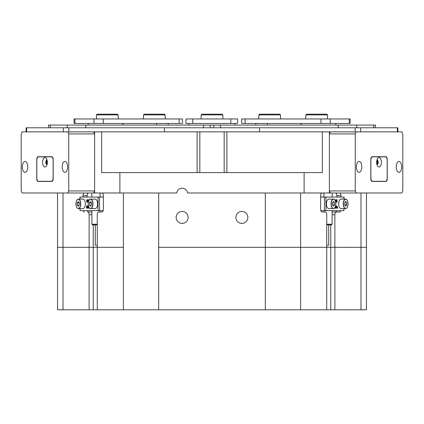 <?xml version="1.0" encoding="UTF-8"?>
<svg xmlns="http://www.w3.org/2000/svg" width="424" height="424" viewBox="0 0 424 424"><rect width="100%" height="100%" fill="white"/><g stroke="black" fill="none" stroke-linecap="round" stroke-linejoin="round"><path stroke-width="0.64" d="M235.903 217.433A5.978 5.978 0 0 0 241.881 223.411A5.978 5.978 0 0 0 247.86 217.433A5.978 5.978 0 0 0 241.881 211.454A5.978 5.978 0 0 0 235.903 217.433M176.14 217.433A5.978 5.978 0 0 0 182.119 223.411A5.978 5.978 0 0 0 188.097 217.433A5.978 5.978 0 0 0 182.119 211.454A5.978 5.978 0 0 0 176.14 217.433M325.372 212L321.975 212L325.372 212A2.719 1.357 90 0 1 326.729 214.719L326.729 247.314L334.881 247.314L334.881 214.719L332.119 214.719M323.904 212L323.904 210.643M323.904 197.059L323.904 192.984M304.119 192.984L304.119 172.61L322.346 172.61L322.346 131.864L356.282 131.864L355.259 133.899L329.384 133.899L329.384 190.948L355.259 190.948L356.282 192.984L187.509 192.984A5.433 5.433 0 0 0 176.728 192.984L94.616 192.984L94.616 131.864L101.654 131.864L101.654 172.61L119.881 172.61L119.881 192.984M326.729 309.796L326.729 247.314L300.611 247.314L300.611 309.796L366.453 309.796L366.453 247.314L334.881 247.314L366.453 247.314L366.453 192.984M300.611 192.984L300.611 247.314L265.323 247.314L334.881 247.314L334.881 309.796M158.677 192.984L158.677 247.314L265.323 247.314L265.323 192.984M91.881 214.719L89.12 214.719L89.12 247.314L123.389 247.314L97.271 247.314L97.271 214.719A2.719 1.357 -90 0 1 98.628 212L102.025 212A2.719 1.357 90 0 0 103.382 209.281L103.382 195.703A2.719 1.357 90 0 0 102.025 192.984M63.006 192.984L63.006 309.796L89.12 309.796L89.12 247.314L57.547 247.314L97.271 247.314L97.271 309.796L123.389 309.796L123.389 192.984M100.096 192.984L100.096 197.059M100.096 210.643L100.096 212M335.517 212A2.719 1.357 90 0 0 336.693 210.643M336.873 197.059L336.873 195.703A2.719 1.357 90 0 0 335.517 192.984M88.483 192.984A2.719 1.357 -90 0 0 87.127 195.703L87.127 197.059M87.307 210.643A2.719 1.357 -90 0 0 88.483 212L91.881 212M332.119 212L339.635 212A2.719 1.357 -90 0 0 340.806 210.643M336.237 212A2.719 1.357 90 0 0 334.881 214.719M339.635 192.984A2.719 1.357 -90 0 1 340.991 195.703L336.873 195.703M340.991 197.059L340.991 195.703M329.384 133.899L330.402 131.864L329.384 131.864L329.384 192.984M94.616 192.984L67.718 192.984L68.741 190.948L68.741 133.899L67.718 131.864L22.218 131.864L21.2 133.899L21.2 190.948L22.218 192.984L67.718 192.984M119.881 172.61L304.119 172.61M67.718 131.864L94.616 131.864L93.598 131.864L94.616 133.899L68.741 133.899M101.654 131.864L322.346 131.864M321.975 212A2.719 1.357 -90 0 1 320.618 209.281L320.618 195.703A2.719 1.357 -90 0 1 321.975 192.984M89.12 214.719A2.719 1.357 -90 0 0 87.763 212M84.365 212A2.719 1.357 90 0 1 83.194 210.643M87.127 195.703L83.009 195.703L83.009 197.059M83.009 195.703A2.719 1.357 90 0 1 84.365 192.984M79.972 199.095L79.972 197.059L103.382 197.059M80.115 208.603L80.115 210.643L98.045 210.643L98.045 197.059M89.146 207.675L89.263 208.057M88.791 207.055L88.812 207.983L89.305 208.126L88.547 208.126L88.711 206.875M88.335 205.99L87.726 206.25L88.362 205.767M88.658 206.234L88.616 207.871L88.07 207.977M87.789 207.765L87.434 208.157L87.789 207.765M86.766 205.767L87.127 206.944L86.761 208.157L86.491 207.765L86.613 205.873L87.121 205.767L87.339 207.919M87.901 201.628L87.901 200.154L87.434 202.11L87.784 202.047M87.302 201.628L87.424 202.047M87.111 202.11L87.418 202.11L86.952 200.154L87.111 202.11L86.708 202.11L86.708 199.789L87.392 199.789L87.646 200.859M87.037 199.789L87.471 201.596L87.906 199.789L88.579 199.789L88.081 199.948L88.436 199.948L88.42 201.692M88.081 199.948L88.335 201.972L88.865 199.757L89.273 199.852M99.529 197.059L99.529 210.643L103.202 210.643M99.529 210.643L98.045 210.643M80.115 210.643L79.972 208.603M88.224 202.11L87.742 202.11M87.111 202.047L87.402 202.047M86.973 201.972L87.328 201.972M88.897 199.757L88.998 200.25M88.87 200.488L88.701 200.849M86.565 207.018L86.618 207.802L86.761 208.057L86.925 207.696L86.851 205.921L86.565 207.018L86.915 207.018L86.973 207.802M86.761 208.157L87.111 208.157M87.127 206.944L87.482 206.944M87 206.038L87.355 206.038M87.021 205.969L86.915 207.018M86.618 207.802L86.909 207.802M87.434 207.765L87.71 207.961M87.948 207.977L88.176 206.371L87.98 205.99L87.752 206.276M88.038 205.767L88.261 207.871L88.616 207.871M88.261 207.871L87.906 208.157M88.356 207.352L88.706 207.352M88.144 206.753L88.499 206.753M88.812 207.983L89.167 207.983M325.955 197.059L325.955 210.643L324.471 210.643L324.471 197.059L344.028 197.059L344.028 199.095M325.955 210.643L343.885 210.643L343.885 208.603M336.709 206.833L337.329 206.509L337.647 208.126L336.147 208.126M336.147 206.562L336.598 206.642M335.713 206.711L335.591 205.863M335.511 206.239L336.062 207.553L335.903 205.799L336.306 205.799L336.147 208.163L335.76 208.163L335.336 207.156M335.336 206.753L335.501 208.126L334.743 208.126L335.241 207.967L334.907 207.606M334.96 200.181L335.442 199.757L336.036 202.047L335.676 202.11M336.449 202.047L336.481 201.596M335.792 202.015L336.269 200.981L335.729 199.789L336.614 199.789L336.72 200.716L336.926 200.192L336.502 199.852M324.471 210.643L320.798 210.643M324.471 197.059L320.618 197.059M344.028 208.603L343.885 210.643M335.58 202.047L335.474 201.336M335.209 200.642L335.411 199.757M335.442 201.241L335.379 200.308L335.267 200.775M336.926 200.192L336.852 199.789L337.271 199.789L336.767 200.854L337.297 202.11L336.036 202.11M336.969 199.921L336.614 199.921M336.979 199.99L336.624 199.99M336.073 202.11L336.619 200.981L336.084 199.852L335.729 199.852M336.619 200.981L336.269 200.981M336.354 201.665L336.004 201.665M336.804 202.11L336.667 201.114L336.481 202.11M336.863 201.676L336.508 201.676M336.91 201.835L336.555 201.835M336.916 201.914L336.561 201.914M336.873 202.025L336.524 202.025M336.804 202.047L336.481 202.047M334.562 207.993L334.774 207.543M334.902 207.352L334.441 208.157M335.241 207.967L335.257 206.949M336.11 208.163L335.426 206.52M335.903 205.799L335.628 205.799M335.903 205.863L335.612 205.863M336.041 205.937L335.686 205.937M336.338 208.126L336.444 206.838L336.147 206.7M336.444 206.838L336.147 206.838M336.455 207.765L336.147 207.765M336.81 208.126L336.794 206.7L336.709 208.126M336.921 207.087L336.598 207.087M336.916 207.935L336.603 207.935M337.276 208.126L337.266 206.7L337.181 208.126M337.387 207.935L337.069 207.935M337.361 208.02L337.096 208.02M336.698 206.642L337.329 206.509M336.868 206.509L336.598 206.509M347.033 207.675A4.754 2.374 -90 0 1 345.618 208.603C346.668 208.539 347.42 207.553 347.887 205.645C348.29 201.856 347.537 199.672 345.618 199.095L341.034 199.095A4.754 2.374 90 0 0 338.84 202.031A4.754 2.374 90 0 0 341.034 208.603L345.618 208.603A4.754 2.374 -90 0 1 343.424 202.031A4.754 2.374 -90 0 1 345.618 199.095A4.754 2.374 -90 0 1 347.033 200.027M346.816 204.744L346.662 202.428L345.587 201.532L344.659 202.958L344.813 205.274L345.889 206.165L346.816 204.744L344.776 204.744M345.004 202.428L346.662 202.428M334.806 207.675A4.754 2.374 -90 0 1 333.397 208.603C334.441 208.539 335.199 207.553 335.66 205.645C336.068 201.856 335.31 199.672 333.397 199.095L328.807 199.095A4.754 2.374 90 0 0 326.613 202.031A4.754 2.374 90 0 0 328.807 208.603L333.397 208.603A4.754 2.374 -90 0 1 331.202 202.031A4.754 2.374 -90 0 1 333.397 199.095A4.754 2.374 -90 0 1 334.806 200.027M334.594 204.744L334.441 202.428L333.359 201.532L332.432 202.958L332.586 205.274L333.667 206.165L334.594 204.744L332.554 204.744M332.776 202.428L334.441 202.428M76.967 200.027A4.754 2.374 90 0 1 78.382 199.095C77.332 199.158 76.58 200.144 76.113 202.052C75.71 205.847 76.463 208.03 78.382 208.603L82.966 208.603A4.754 2.374 -90 0 0 85.16 205.672A4.754 2.374 -90 0 0 82.966 199.095L78.382 199.095A4.754 2.374 90 0 1 80.576 205.672A4.754 2.374 90 0 1 78.382 208.603A4.754 2.374 90 0 1 76.967 207.675M79.341 204.744L79.187 202.428L78.111 201.532L77.184 202.958L77.338 205.274L78.413 206.165L79.341 204.744M78.997 205.274L77.338 205.274M79.224 202.958L77.184 202.958M89.194 200.027A4.754 2.374 90 0 1 90.603 199.095C89.559 199.158 88.802 200.144 88.34 202.052C87.932 205.847 88.69 208.03 90.603 208.603L95.193 208.603A4.754 2.374 -90 0 0 97.388 205.672A4.754 2.374 -90 0 0 95.193 199.095L90.603 199.095A4.754 2.374 90 0 1 92.798 205.672A4.754 2.374 90 0 1 90.603 208.603A4.754 2.374 90 0 1 89.194 207.675M91.568 204.744L91.414 202.428L90.333 201.532L89.406 202.958L89.559 205.274L90.641 206.165L91.568 204.744M91.224 205.274L89.559 205.274M91.446 202.958L89.406 202.958M97.271 224.906L92.559 224.906L91.881 224.222L97.271 224.222M97.271 245.279L95.278 245.279L95.278 224.906M326.729 224.222L332.119 224.222L331.441 224.906L326.729 224.906M328.722 224.906L328.722 245.279L326.729 245.279M397.908 131.864L397.908 127.788L360.686 127.788L360.686 131.864M26.092 131.864L26.092 127.788L164.459 127.788L164.459 131.864M355.121 131.864L355.121 127.788L164.459 127.788M355.121 127.788L360.686 127.788M259.541 127.788L259.541 131.864M376.904 164.411A2.173 1.087 90 0 0 377.763 162.286A2.173 1.087 90 0 0 376.904 160.161M376.756 163.675A1.696 0.848 90 0 0 377.116 162.286A1.696 0.848 90 0 0 376.756 160.903M356.383 166.908A5.433 2.719 90 0 0 359.096 172.34A5.433 2.719 90 0 0 361.815 166.908A5.433 2.719 90 0 0 359.096 161.475A5.433 2.719 90 0 0 356.383 166.908M356.393 167.395A5.433 2.719 90 0 0 356.404 166.908A5.433 2.719 90 0 0 356.393 166.415M396.244 166.908A5.433 2.719 90 0 0 398.963 172.34A5.433 2.719 90 0 0 401.682 166.908A5.433 2.719 90 0 0 398.963 161.475A5.433 2.719 90 0 0 396.244 166.908M396.26 167.395A5.433 2.719 90 0 0 396.27 166.908A5.433 2.719 90 0 0 396.26 166.415M356.282 192.984L401.782 192.984L402.8 190.948L402.8 133.899L401.782 131.864L356.282 131.864M355.259 133.899L355.259 190.948M385.888 181.44A2.719 1.357 90 0 0 387.25 178.721L387.25 159.435A2.719 1.357 90 0 0 385.888 156.721L372.171 156.721A2.719 1.357 90 0 0 370.815 159.435L370.815 178.721A2.719 1.357 90 0 0 372.171 181.44L385.888 181.44M330.402 192.984L329.384 190.948M382.109 181.44A2.719 1.357 90 0 0 382.533 181.302M383.54 181.44A2.719 1.357 90 0 0 383.964 181.302M383.964 156.853A2.719 1.357 90 0 0 383.54 156.721M47.096 160.161A2.173 1.087 -90 0 0 46.237 162.286A2.173 1.087 -90 0 0 47.096 164.411M47.244 160.903A1.696 0.848 -90 0 0 46.884 162.286A1.696 0.848 -90 0 0 47.244 163.675M22.318 166.908A5.433 2.719 -90 0 0 25.037 172.34A5.433 2.719 -90 0 0 27.756 166.908A5.433 2.719 -90 0 0 25.037 161.475A5.433 2.719 -90 0 0 22.318 166.908M27.74 166.415A5.433 2.719 -90 0 0 27.73 166.908A5.433 2.719 -90 0 0 27.74 167.395M62.185 166.908A5.433 2.719 -90 0 0 64.904 172.34A5.433 2.719 -90 0 0 67.617 166.908A5.433 2.719 -90 0 0 64.904 161.475A5.433 2.719 -90 0 0 62.185 166.908M67.607 166.415A5.433 2.719 -90 0 0 67.596 166.908A5.433 2.719 -90 0 0 67.607 167.395M68.741 190.948L94.616 190.948L94.616 133.899M51.829 181.44A2.719 1.357 -90 0 0 53.185 178.721L53.185 159.435A2.719 1.357 -90 0 0 51.829 156.721L38.112 156.721A2.719 1.357 -90 0 0 36.75 159.435L36.75 178.721A2.719 1.357 -90 0 0 38.112 181.44L51.829 181.44M94.616 190.948L93.598 192.984M41.467 181.302A2.719 1.357 -90 0 0 41.891 181.44M40.46 156.721A2.719 1.357 -90 0 0 40.036 156.853M40.036 181.302A2.719 1.357 -90 0 0 40.46 181.44M48.479 127.788L48.479 125.075L375.521 125.075L375.521 127.788M192.761 123.442L185.972 123.442L185.972 118.959L237.583 118.959L237.583 123.442L192.761 123.442L192.761 118.959M237.583 118.959L237.583 123.442M235.092 123.442L235.092 125.075L235.092 123.442M188.908 123.442L188.908 125.075M245.083 123.442L241.685 123.442L241.685 118.959L350.155 118.959L350.155 123.442L245.083 123.442L245.083 118.959M182.537 123.442L74.068 123.442L74.068 118.959L182.537 118.959L182.537 123.442M44.971 167.04A4.754 2.374 -90 0 0 46.343 166.171A4.754 2.374 -90 0 0 46.343 158.406A4.754 2.374 -90 0 0 44.971 157.532A4.754 2.374 -90 0 0 42.591 162.286A4.754 2.374 -90 0 0 44.971 167.04M38.515 181.302A3.397 1.696 90 0 1 36.819 177.91L36.819 160.251A3.397 1.696 90 0 1 38.515 156.853L51.421 156.853A3.397 1.696 90 0 1 53.117 160.251L53.117 177.91A3.397 1.696 90 0 1 51.421 181.302L38.515 181.302M52.253 156.853L51.421 156.853M52.253 181.302L51.421 181.302M47.048 159.975A2.374 1.187 -90 0 0 46.131 162.286A2.374 1.187 -90 0 0 47.048 164.602M47.027 159.912A2.374 1.187 -90 0 0 45.84 162.286A2.374 1.187 -90 0 0 47.027 164.666M379.029 167.04A4.754 2.374 90 0 0 381.409 162.286A4.754 2.374 90 0 0 379.029 157.532A4.754 2.374 90 0 0 377.657 158.406A4.754 2.374 90 0 0 377.657 166.171A4.754 2.374 90 0 0 379.029 167.04M376.973 164.666A2.374 1.187 90 0 0 378.16 162.286A2.374 1.187 90 0 0 376.973 159.912M376.952 164.602A2.374 1.187 90 0 0 377.869 162.286A2.374 1.187 90 0 0 376.952 159.975M372.579 181.302A3.397 1.696 -90 0 1 370.883 177.91L370.883 160.251A3.397 1.696 -90 0 1 372.579 156.853L385.485 156.853A3.397 1.696 -90 0 1 387.181 160.251L387.181 177.91A3.397 1.696 -90 0 1 385.485 181.302L371.747 181.302M371.747 156.853L372.579 156.853M201.813 114.204L222.187 114.204L222.865 114.888L201.135 114.888L201.813 114.204M305.821 114.888L306.499 114.204L326.877 114.204L327.556 114.888L305.821 114.888L305.821 118.959M258.773 114.888L259.451 114.204L279.824 114.204L280.502 114.888L258.773 114.888L258.773 118.959M144.176 114.204L164.549 114.204L165.228 114.888L143.498 114.888L144.176 114.204M96.444 114.888L97.123 114.204L117.501 114.204L118.179 114.888L96.444 114.888L96.444 118.959M265.323 309.796L158.677 309.796L158.677 247.314L265.323 247.314L265.323 309.796L300.611 309.796M158.677 309.796L123.389 309.796M89.12 309.796L97.271 309.796M63.006 309.796L57.547 309.796L57.547 192.984M330.762 224.906L330.762 309.796M360.994 309.796L360.994 192.984M197.123 172.61L197.123 131.864M226.877 131.864L226.877 172.61M93.238 224.906L93.238 309.796M80.115 197.059L80.115 199.095M88.065 201.692L88.415 201.692M88.065 200.208L88.42 200.208M86.952 201.692L87.302 201.692M88.791 207.702L89.146 207.702M343.885 199.095L343.885 197.059M336.386 200.303L336.036 200.303M335.257 207.702L334.907 207.702M336.062 206.218L335.713 206.218M336.455 207.156L336.147 207.156M336.921 207.765L336.598 207.765M337.387 207.087L337.064 207.087M337.387 207.765L337.064 207.765M347.871 205.619A4.616 2.311 90 0 0 346.62 199.582A4.616 2.311 90 0 0 343.604 202.084A4.616 2.311 90 0 0 344.855 208.115A4.616 2.311 90 0 0 347.871 205.619M335.649 205.619A4.616 2.311 90 0 0 334.398 199.582A4.616 2.311 90 0 0 331.382 202.084A4.616 2.311 90 0 0 332.628 208.115A4.616 2.311 90 0 0 335.649 205.619M80.396 205.619A4.616 2.311 -90 0 0 79.145 199.582A4.616 2.311 -90 0 0 76.129 202.084A4.616 2.311 -90 0 0 77.38 208.115A4.616 2.311 -90 0 0 80.396 205.619M92.618 205.619A4.616 2.311 -90 0 0 91.372 199.582A4.616 2.311 -90 0 0 88.351 202.084A4.616 2.311 -90 0 0 89.602 208.115A4.616 2.311 -90 0 0 92.618 205.619M397.362 131.864L397.362 127.788M68.879 127.788L68.879 131.864M63.314 131.864L63.314 127.788M26.638 127.788L26.638 131.864M203.462 125.075L203.462 127.788M50.302 125.075L50.302 127.788M67.278 125.075L67.278 127.788M85.834 125.075L85.834 127.788M220.538 125.075L220.538 127.788M338.166 125.075L338.166 127.788M356.722 125.075L356.722 127.788M373.698 125.075L373.698 127.788M230.794 118.959L230.794 123.442M320.952 118.959L320.952 123.442M330.227 118.959L330.227 123.442M349.244 118.959L349.244 123.442M267.327 123.442L267.327 125.075M301.204 123.442L301.204 125.075M179.14 118.959L179.14 123.442M74.979 118.959L74.979 123.442M93.996 118.959L93.996 123.442M103.27 118.959L103.27 123.442M156.673 123.442L156.673 125.075M122.796 123.442L122.796 125.075M224.163 172.61L224.163 131.864M199.837 172.61L199.837 131.864M91.881 192.984L91.881 197.059M91.881 210.643L91.881 224.222M332.119 192.984L332.119 197.059M332.119 210.643L332.119 224.222M210.251 125.075L210.251 127.788M213.749 125.075L213.749 127.788M255.783 123.442L255.783 125.075M335.84 123.442L335.84 125.075M168.217 123.442L168.217 125.075M88.16 123.442L88.16 125.075M201.135 118.959L201.135 114.888M222.865 118.959L222.865 114.888M327.556 114.888L327.556 118.959M280.502 118.959L280.502 114.888M143.498 118.959L143.498 114.888M165.228 118.959L165.228 114.888M118.179 118.959L118.179 114.888"/></g></svg>
